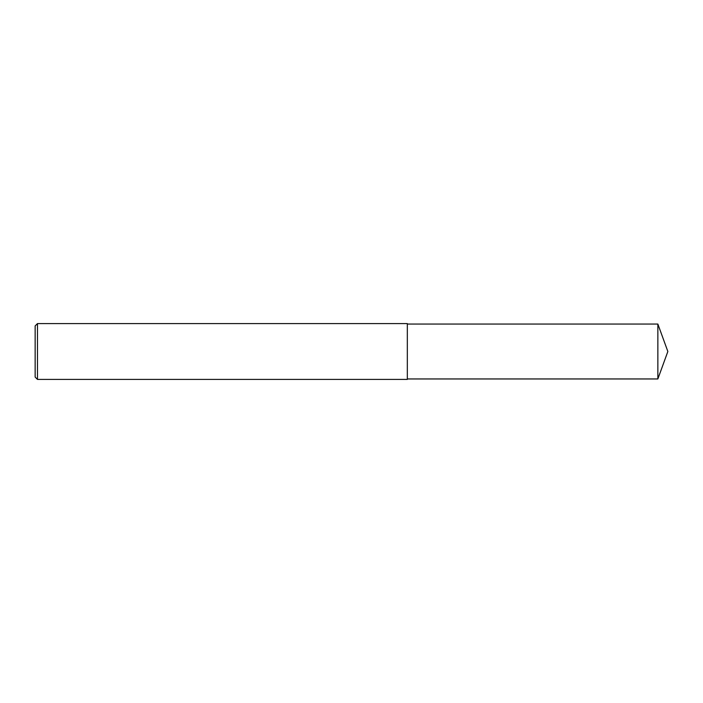 <?xml version="1.0" encoding="UTF-8"?>
<svg xmlns="http://www.w3.org/2000/svg" width="703" height="703" viewBox="0 0 703 703"><rect width="100%" height="100%" fill="white"/><g stroke="black" fill="none" stroke-linecap="round" stroke-linejoin="round"><path stroke-width="1.05" d="M37.479 323.591L35.15 325.911L35.15 377.089L37.479 379.409L37.479 323.591L407.327 323.591L407.327 379.409L37.479 379.409M657.859 324.048L657.859 378.952L667.85 351.5L657.859 324.048L407.327 324.048M657.859 378.952L407.327 378.952"/></g></svg>
